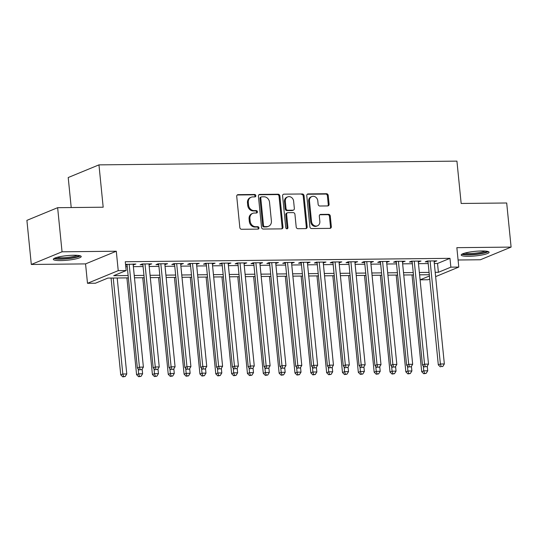 <?xml version="1.0" encoding="UTF-8"?>
<svg xmlns="http://www.w3.org/2000/svg" width="538" height="538" viewBox="0 0 538 538"><rect width="100%" height="100%" fill="white"/><g stroke="black" fill="none" stroke-linecap="round" stroke-linejoin="round"><path stroke-width="0.81" d="M255.839 195.677A1.237 1.069 67.6 0 0 254.629 194.474L238.105 194.648A1.762 1.527 67.6 0 0 236.727 196.397L239.834 227.567A1.762 1.527 67.6 0 0 241.562 229.282L258.085 229.107A1.237 1.069 67.6 0 0 257.843 226.686L255.705 226.706A5.642 4.889 67.6 0 1 250.177 221.219L249.914 218.623A5.642 4.889 67.6 0 1 252.739 213.351A5.642 4.889 67.6 0 1 254.339 213.028L256.478 213.008A1.237 1.069 67.6 0 0 256.236 210.58L254.097 210.6A5.642 4.889 67.6 0 1 248.569 205.112L248.307 202.517A5.642 4.889 67.6 0 1 251.132 197.244A5.642 4.889 67.6 0 1 252.732 196.921L254.871 196.901A1.237 1.069 67.6 0 0 255.839 195.677M254.756 196.901A1.237 1.069 67.6 0 0 253.795 194.817L237.278 194.991A1.762 1.527 67.6 0 0 237.224 194.991M257.971 229.114A1.237 1.069 67.6 0 0 257.009 227.029L254.871 227.049L255.705 226.706M256.364 213.008A1.237 1.069 67.6 0 0 255.402 210.923L253.264 210.943L254.097 210.6M481.618 250.977A14.022 2.293 174.3 0 0 461.187 255.039A14.022 2.293 174.3 0 0 468.659 256.317A14.022 2.293 174.3 0 0 489.089 252.255A14.022 2.293 174.3 0 0 481.618 250.977M73.746 255.247A14.022 2.293 174.3 0 0 53.316 259.309A14.022 2.293 174.3 0 0 60.787 260.587A14.022 2.293 174.3 0 0 81.218 256.525A14.022 2.293 174.3 0 0 73.746 255.247M327.716 205.933A1.762 1.527 67.6 0 0 329.095 204.184L328.22 195.435A1.762 1.527 67.6 0 0 326.499 193.72L308.153 193.915A1.762 1.527 67.6 0 0 306.768 195.664L309.881 226.834A1.762 1.527 67.6 0 0 311.61 228.549L329.955 228.361A1.762 1.527 67.6 0 0 331.334 226.612L330.278 216.047A1.762 1.527 67.6 0 0 328.55 214.332L320.702 214.413A1.762 1.527 67.6 0 0 319.316 216.162L319.841 221.4A4.721 4.089 67.6 0 1 317.481 225.805A4.721 4.089 67.6 0 1 311.522 221.488L309.478 200.963A4.721 4.089 67.6 0 1 311.838 196.558A4.721 4.089 67.6 0 1 317.797 200.876L318.133 204.299A1.762 1.527 67.6 0 0 319.861 206.014L327.716 205.933M434.321 263.506L437.522 263.472L449.983 258.334L450.864 267.157L458.786 267.077L435.632 276.619M57.64 207.688L62.045 251.797L31.305 264.467L26.9 220.358L57.64 207.688L103.182 207.211L98.958 164.87L456.93 161.124L461.16 203.465L506.695 202.994L511.1 247.097L456.849 247.668L458.786 267.077M31.305 264.467L85.555 263.896L116.295 251.233L62.045 251.797M116.295 251.233L118.232 270.634L126.154 270.553L113.693 275.691L128.125 275.537M449.983 258.334L125.273 261.73L126.154 270.553M279.868 195.946A1.762 1.527 67.6 0 0 278.146 194.225L259.793 194.42A1.762 1.527 67.6 0 0 258.415 196.168L261.529 227.339A1.762 1.527 67.6 0 0 263.257 229.054L281.603 228.865A1.762 1.527 67.6 0 0 282.981 227.117L279.868 195.946L279.04 196.283A1.762 1.527 67.6 0 0 277.312 194.568L258.966 194.763A1.762 1.527 67.6 0 0 258.913 194.763M283.97 194.164L302.322 193.976A1.762 1.527 67.6 0 1 304.044 195.691L307.158 226.861A1.762 1.527 67.6 0 1 305.779 228.61L297.924 228.69A1.762 1.527 67.6 0 1 296.196 226.975L294.938 214.332A1.762 1.527 67.6 0 0 293.21 212.618L287.998 212.671A1.762 1.527 67.6 0 0 286.619 214.42L287.931 227.587A1.237 1.069 67.6 0 1 285.752 227.608L282.591 195.913A1.762 1.527 67.6 0 1 283.97 194.164L302.322 193.976M458.08 260.002L480.36 259.767L511.1 247.097M133.189 264.904L135.879 264.044L125.549 264.481M149.033 264.736L151.723 263.876L142.214 263.976L140.142 264.831L142.913 264.804M164.87 264.575L167.56 263.707L158.058 263.808L155.98 264.662L158.75 264.635M180.707 264.407L183.397 263.546L173.895 263.64L171.817 264.501L174.588 264.467M196.552 264.239L199.242 263.378L189.732 263.479L187.661 264.333L190.432 264.306M212.389 264.077L215.079 263.21L205.577 263.311L203.499 264.165L206.269 264.138M228.233 263.909L230.916 263.048L221.414 263.149L219.336 264.003L222.107 263.976M244.07 263.741L246.76 262.88L237.251 262.981L235.18 263.835L237.951 263.808M259.908 263.58L262.598 262.719L253.095 262.813L251.017 263.674L253.788 263.64M275.752 263.412L278.435 262.551L268.933 262.652L266.855 263.506L269.625 263.479M291.589 263.243L294.279 262.383L284.77 262.483L282.699 263.338L285.47 263.311M307.427 263.082L310.117 262.221L300.614 262.315L298.536 263.176L301.307 263.143M323.271 262.914L325.954 262.053L316.452 262.154L314.374 263.008L317.144 262.981M339.108 262.752L341.798 261.885L332.296 261.986L330.218 262.84L332.988 262.813M354.945 262.584L357.635 261.724L348.133 261.818L346.055 262.678L348.826 262.645M370.79 262.416L373.473 261.555L363.97 261.656L361.892 262.51L364.663 262.483M386.627 262.255L389.317 261.387L379.815 261.488L377.737 262.342L380.507 262.315M402.464 262.087L405.154 261.226L395.652 261.327L393.574 262.181L396.345 262.154M418.308 261.919L420.992 261.058L411.489 261.159L409.411 262.013L412.189 261.986M125.771 266.734L127.244 266.72M133.363 266.653L143.088 266.552M149.208 266.485L158.925 266.384M165.045 266.323L174.763 266.223M180.882 266.155L190.607 266.054M196.726 265.987L206.444 265.886M212.564 265.826L222.281 265.725M228.401 265.658L238.126 265.557M244.245 265.496L253.963 265.389M260.083 265.328L269.8 265.227M275.92 265.16L285.644 265.059M291.764 264.999L301.482 264.898M307.601 264.831L317.319 264.73M323.446 264.662L333.163 264.561M339.283 264.501L349.001 264.4M355.12 264.333L364.838 264.232M370.964 264.165L380.682 264.064M386.802 264.003L396.519 263.902M402.639 263.835L412.357 263.734M418.483 263.674L428.201 263.566M125.596 264.985L127.069 264.965M434.146 261.757L436.836 260.89L427.333 260.991L425.255 261.851L428.026 261.818M98.958 164.87L68.212 177.533L71.211 207.547M429.741 279.04L428.046 279.74L420.124 279.827L429.438 275.987M419.627 274.824L420.124 279.827M128.36 277.87L107.876 278.085L95.408 283.223L87.492 283.304L118.232 270.634M85.555 263.896L87.492 283.304M435.202 272.329L438.403 272.295L450.864 267.157M134.244 275.476L143.969 275.375M150.089 275.308L159.806 275.207M165.926 275.147L175.644 275.039M181.763 274.979L191.488 274.878M197.607 274.81L207.325 274.71M213.445 274.649L223.162 274.548M229.282 274.481L239.006 274.38M245.126 274.313L254.844 274.212M260.964 274.151L270.681 274.05M276.801 273.983L286.525 273.882M292.645 273.815L302.363 273.714M308.482 273.654L318.2 273.553M324.32 273.486L334.044 273.385M340.164 273.324L349.882 273.217M356.001 273.156L365.719 273.055M371.839 272.988L381.563 272.887M387.683 272.827L397.4 272.719M403.52 272.658L413.238 272.558M419.358 272.49L429.082 272.389M429.311 274.723L419.593 274.824M413.473 274.891L403.756 274.992M397.636 275.053L387.911 275.16M381.792 275.221L372.074 275.321M365.954 275.389L356.237 275.49M350.117 275.55L340.393 275.651M334.273 275.718L324.555 275.819M318.435 275.886L308.718 275.987M302.598 276.048L292.874 276.149M286.754 276.216L277.036 276.317M270.917 276.384L261.199 276.485M255.079 276.545L245.355 276.646M239.235 276.714L229.518 276.814M223.398 276.875L213.68 276.983M207.56 277.043L197.836 277.144M191.716 277.211L181.999 277.312M175.879 277.373L166.161 277.474M160.042 277.541L150.317 277.642M144.197 277.709L134.48 277.81M437.522 263.472L438.403 272.295M133.801 264.898L133.72 264.064M149.645 264.73L149.557 263.896M165.482 264.568L165.401 263.734M181.319 264.4L181.239 263.566M197.164 264.232L197.076 263.398M213.001 264.071L212.92 263.237M228.838 263.902L228.758 263.069M244.682 263.734L244.595 262.907M260.52 263.573L260.439 262.739M276.357 263.405L276.276 262.571M292.201 263.243L292.114 262.409M308.039 263.075L307.958 262.241M323.876 262.907L323.795 262.073M339.72 262.746L339.633 261.912M355.557 262.578L355.477 261.744M371.402 262.409L371.314 261.576M387.239 262.248L387.152 261.414M403.076 262.08L402.996 261.246M418.92 261.912L418.833 261.078M434.758 261.75L434.677 260.917M251.132 197.244L250.304 197.587A5.642 4.889 67.6 0 0 247.48 202.86L248.307 202.517M253.264 210.943A5.642 4.889 67.6 0 1 247.736 205.455L247.48 202.86M252.739 213.351L251.912 213.694A5.642 4.889 67.6 0 0 249.087 218.966L249.914 218.623M254.871 227.049A5.642 4.889 67.6 0 1 249.343 221.562L249.087 218.966M281.656 228.865A1.762 1.527 67.6 0 0 282.154 227.46L279.04 196.283M261.75 196.827A1.237 1.069 67.6 0 0 260.782 198.051L263.512 225.415A1.237 1.069 67.6 0 0 264.723 226.612L266.976 226.592A5.642 4.889 67.6 0 0 268.576 226.269A5.642 4.889 67.6 0 0 271.401 220.997L269.531 202.295A5.642 4.889 67.6 0 0 264.003 196.8L261.75 196.827M261.401 196.895L260.567 197.238A1.237 1.069 67.6 0 0 259.948 198.394L260.782 198.051M268.576 226.269L267.742 226.612A5.642 4.889 67.6 0 1 266.149 226.935L263.889 226.955A1.237 1.069 67.6 0 1 262.678 225.758L259.948 198.394M305.833 228.61A1.762 1.527 67.6 0 0 306.33 227.204L303.217 196.034A1.762 1.527 67.6 0 0 301.488 194.319M287.5 212.772L286.667 213.115A1.762 1.527 67.6 0 0 285.786 214.763L287.097 227.924L287.931 227.587M286.855 228.805A1.237 1.069 67.6 0 0 287.097 227.924M293.627 201.219A4.721 4.089 67.6 0 0 287.669 196.895A4.721 4.089 67.6 0 0 285.308 201.306L286.028 208.536A1.762 1.527 67.6 0 0 287.756 210.25L292.968 210.197A1.762 1.527 67.6 0 0 294.347 208.448L293.627 201.219M287.669 196.895L286.841 197.238A4.721 4.089 67.6 0 0 284.474 201.649L285.308 201.306M293.466 210.096L292.632 210.439A1.762 1.527 67.6 0 1 292.134 210.54L286.929 210.593A1.762 1.527 67.6 0 1 285.201 208.879L284.474 201.649M311.838 196.558L311.004 196.901A4.721 4.089 67.6 0 0 308.644 201.306L309.478 200.963M317.481 225.805L316.653 226.148A4.721 4.089 67.6 0 1 310.695 221.831L308.644 201.306M330.009 228.354A1.762 1.527 67.6 0 0 330.507 226.955L329.451 216.39A1.762 1.527 67.6 0 0 327.723 214.675L319.868 214.756A1.762 1.527 67.6 0 0 319.814 214.756M327.77 205.933A1.762 1.527 67.6 0 0 328.267 204.527L327.393 195.778A1.762 1.527 67.6 0 0 325.665 194.063L307.319 194.258A1.762 1.527 67.6 0 0 307.265 194.258M111.077 278.052L120.741 374.851L122.812 373.997L126.773 373.957L117.197 277.991M113.236 278.032L122.812 373.997L123.612 376.533L122.778 376.876L125.193 376.519L123.612 376.533M126.773 373.957L125.193 376.519M122.778 376.876L120.741 374.851M126.988 264.131L137.358 368.005L139.436 367.151L129.147 264.111M140.23 369.687L141.81 369.667L140.23 369.687L139.436 367.151L143.39 367.104L133.108 264.071M137.358 368.005L139.396 370.03M141.81 369.667L143.39 367.104M79.126 255.55A12.132 1.984 -5.7 0 1 61.514 258.812A12.132 1.984 -5.7 0 1 55.165 257.944M56.887 257.379A11.231 1.836 174.3 0 0 61.843 257.763A11.231 1.836 174.3 0 0 77.331 255.342M53.975 258.502A13.927 2.28 174.3 0 0 60.686 259.155A13.927 2.28 174.3 0 0 80.411 255.866M461.846 254.239A13.927 2.28 174.3 0 0 475.222 254.508A13.927 2.28 174.3 0 0 488.282 251.602M486.998 251.286A12.132 1.984 -5.7 0 1 475.195 254.212A12.132 1.984 -5.7 0 1 463.036 253.674M464.758 253.116A11.231 1.836 174.3 0 0 475.088 253.183A11.231 1.836 174.3 0 0 485.202 251.078M126.914 277.89L136.578 374.683L138.656 373.829L142.617 373.789L142.146 369.122M138.152 368.792L138.656 373.829L139.45 376.365L138.616 376.708L141.03 376.351L139.45 376.365M142.617 373.789L141.03 376.351M138.616 376.708L136.578 374.683M142.758 277.722L152.415 374.522L154.493 373.661L158.454 373.621L157.99 368.954M153.989 368.631L154.493 373.661L155.287 376.203L154.46 376.546L156.874 376.183L155.287 376.203M158.454 373.621L156.874 376.183M154.46 376.546L152.415 374.522M158.596 277.554L168.26 374.354L170.338 373.5L174.292 373.459L173.828 368.792M169.833 368.463L170.338 373.5L171.131 376.035L170.297 376.378L172.711 376.022L171.131 376.035M174.292 373.459L172.711 376.022M170.297 376.378L168.26 374.354M174.433 277.393L184.097 374.186L186.175 373.332L190.136 373.291L189.665 368.624M185.671 368.295L186.175 373.332L186.968 375.874L186.135 376.21L188.549 375.854L186.968 375.874M190.136 373.291L188.549 375.854M186.135 376.21L184.097 374.186M142.826 263.97L153.196 367.837L155.274 366.983L144.991 263.943M156.067 369.519L157.647 369.505L156.067 369.519L155.274 366.983L159.235 366.943L148.945 263.902M153.196 367.837L155.233 369.862M157.647 369.505L159.235 366.943M158.67 263.802L169.033 367.676L171.111 366.815L160.828 263.781M171.904 369.357L173.492 369.337L171.904 369.357L171.111 366.815L175.072 366.775L164.789 263.741M169.033 367.676L171.077 369.7M173.492 369.337L175.072 366.775M174.507 263.64L184.877 367.508L186.955 366.654L176.666 263.613M187.749 369.189L189.329 369.176L187.749 369.189L186.955 366.654L190.909 366.607L180.627 263.573M184.877 367.508L186.915 369.532M189.329 369.176L190.909 366.607M190.344 263.472L200.714 367.34L202.792 366.486L192.51 263.452M203.586 369.021L205.166 369.007L203.586 369.021L202.792 366.486L206.753 366.445L196.464 263.405M200.714 367.34L202.752 369.364M205.166 369.007L206.753 366.445M190.277 277.225L199.934 374.024L202.012 373.17L205.973 373.123L205.509 368.456M201.508 368.133L202.012 373.17L202.806 375.706L201.979 376.049L204.393 375.685L202.806 375.706M205.973 373.123L204.393 375.685M201.979 376.049L199.934 374.024M206.189 263.304L216.552 367.178L218.63 366.317L208.347 263.284M219.423 368.86L221.01 368.839L219.423 368.86L218.63 366.317L222.591 366.277L212.308 263.243M216.552 367.178L218.596 369.202M221.01 368.839L222.591 366.277M206.115 277.057L215.778 373.856L217.856 373.002L221.811 372.962L221.347 368.295M217.352 367.965L217.856 373.002L218.65 375.537L217.816 375.88L220.23 375.524L218.65 375.537M221.811 372.962L220.23 375.524M217.816 375.88L215.778 373.856M222.026 263.143L232.396 367.01L234.474 366.156L224.185 263.116M235.267 368.691L236.848 368.678L235.267 368.691L234.474 366.156L238.428 366.116L228.146 263.075M232.396 367.01L234.434 369.034M236.848 368.678L238.428 366.116M221.952 276.895L231.616 373.695L233.694 372.834L237.655 372.794L237.184 368.126M233.189 367.804L233.694 372.834L234.487 375.376L233.653 375.719L236.068 375.356L234.487 375.376M237.655 372.794L236.068 375.356M233.653 375.719L231.616 373.695M237.863 262.974L248.233 366.842L250.311 365.988L240.029 262.954M251.105 368.523L252.685 368.51L251.105 368.523L250.311 365.988L254.272 365.948L243.983 262.907M248.233 366.842L250.271 368.866M252.685 368.51L254.272 365.948M237.796 276.727L247.453 373.527L249.531 372.673L253.492 372.626L253.028 367.965M249.027 367.636L249.531 372.673L250.325 375.208L249.498 375.551L251.912 375.194L250.325 375.208M253.492 372.626L251.912 375.194M249.498 375.551L247.453 373.527M253.707 262.806L264.071 366.681L266.149 365.82L255.866 262.786M266.942 368.362L268.529 368.342L266.942 368.362L266.149 365.82L270.11 365.779L259.827 262.746M264.071 366.681L266.115 368.705M268.529 368.342L270.11 365.779M253.633 276.559L263.297 373.359L265.375 372.504L269.33 372.464L268.865 367.797M264.871 367.467L265.375 372.504L266.169 375.04L265.335 375.383L267.749 375.026L266.169 375.04M269.33 372.464L267.749 375.026M265.335 375.383L263.297 373.359M269.545 262.645L279.915 366.512L281.993 365.658L271.703 262.618M282.786 368.194L284.367 368.18L282.786 368.194L281.993 365.658L285.947 365.618L275.664 262.578M279.915 366.512L281.952 368.537M284.367 368.18L285.947 365.618M269.471 276.397L279.135 373.197L281.213 372.336L285.174 372.296L284.703 367.629M280.708 367.306L281.213 372.336L282.006 374.878L281.172 375.221L283.587 374.858L282.006 374.878M285.174 372.296L283.587 374.858M281.172 375.221L279.135 373.197M285.382 262.477L295.752 366.344L297.83 365.49L287.548 262.457M298.624 368.032L300.211 368.012L298.624 368.032L297.83 365.49L301.791 365.45L291.509 262.416M295.752 366.344L297.79 368.369M300.211 368.012L301.791 365.45M285.315 276.229L294.972 373.029L297.05 372.175L301.011 372.135L300.547 367.467M296.552 367.138L297.05 372.175L297.844 374.71L297.016 375.053L299.431 374.697L297.844 374.71M301.011 372.135L299.431 374.697M297.016 375.053L294.972 373.029M301.226 262.309L311.589 366.183L313.667 365.329L303.385 262.288M314.461 367.864L316.048 367.844L314.461 367.864L313.667 365.329L317.628 365.282L307.346 262.248M311.589 366.183L313.634 368.207M316.048 367.844L317.628 365.282M301.152 276.068L310.816 372.861L312.894 372.007L316.848 371.966L316.384 367.299M312.39 366.97L312.894 372.007L313.688 374.542L312.854 374.885L315.268 374.529L313.688 374.542M316.848 371.966L315.268 374.529M312.854 374.885L310.816 372.861M317.064 262.147L327.434 366.015L329.512 365.161L319.222 262.12M330.305 367.696L331.885 367.683L330.305 367.696L329.512 365.161L333.466 365.12L323.183 262.08M327.434 366.015L329.471 368.039M331.885 367.683L333.466 365.12M332.901 261.979L343.271 365.853L345.349 364.993L335.066 261.959M346.142 367.535L347.73 367.515L346.142 367.535L345.349 364.993L349.31 364.952L339.027 261.919M343.271 365.853L345.309 367.878M347.73 367.515L349.31 364.952M348.745 261.818L359.108 365.685L361.186 364.831L350.904 261.791M361.98 367.367L363.567 367.353L361.98 367.367L361.186 364.831L365.147 364.784L354.865 261.75M359.108 365.685L361.153 367.71M363.567 367.353L365.147 364.784M316.99 275.9L326.653 372.7L328.731 371.839L332.692 371.798L332.222 367.131M328.227 366.808L328.731 371.839L329.525 374.381L328.691 374.724L331.105 374.361L329.525 374.381M332.692 371.798L331.105 374.361M328.691 374.724L326.653 372.7M332.834 275.732L342.491 372.531L344.569 371.677L348.53 371.637L348.066 366.97M344.071 366.64L344.569 371.677L345.362 374.213L344.535 374.556L346.949 374.199L345.362 374.213M348.53 371.637L346.949 374.199M344.535 374.556L342.491 372.531M348.671 275.57L358.335 372.363L360.413 371.509L364.367 371.469L363.903 366.802M359.909 366.472L360.413 371.509L361.206 374.051L360.373 374.387L362.787 374.031L361.206 374.051M364.367 371.469L362.787 374.031M360.373 374.387L358.335 372.363M364.582 261.65L374.952 365.517L377.03 364.663L366.741 261.629M377.824 367.198L379.404 367.185L377.824 367.198L377.03 364.663L380.985 364.623L370.702 261.582M374.952 365.517L376.99 367.541M379.404 367.185L380.985 364.623M364.508 275.402L374.172 372.202L376.25 371.341L380.211 371.301L379.747 366.634M375.746 366.311L376.25 371.341L377.044 373.883L376.21 374.226L378.631 373.863L377.044 373.883M380.211 371.301L378.631 373.863M376.21 374.226L374.172 372.202M380.42 261.481L390.79 365.356L392.868 364.495L382.585 261.461M393.661 367.037L395.248 367.017L393.661 367.037L392.868 364.495L396.829 364.455L386.546 261.421M390.79 365.356L392.827 367.38M395.248 367.017L396.829 364.455M380.353 275.234L390.01 372.034L392.088 371.18L396.049 371.139L395.585 366.472M391.59 366.143L392.088 371.18L392.881 373.715L392.054 374.058L394.468 373.702L392.881 373.715M396.049 371.139L394.468 373.702M392.054 374.058L390.01 372.034M396.264 261.32L406.627 365.188L408.705 364.334L398.423 261.293M409.499 366.869L411.086 366.855L409.499 366.869L408.705 364.334L412.666 364.293L402.384 261.253M406.627 365.188L408.672 367.212M411.086 366.855L412.666 364.293M396.19 275.073L405.854 371.866L407.932 371.012L411.886 370.971L411.422 366.304M407.427 365.981L407.932 371.012L408.725 373.554L407.891 373.897L410.306 373.533L408.725 373.554M411.886 370.971L410.306 373.533M407.891 373.897L405.854 371.866M412.101 261.152L422.471 365.02L424.549 364.165L414.26 261.132M425.343 366.701L426.923 366.687L425.343 366.701L424.549 364.165L428.51 364.125L418.221 261.085M422.471 365.02L424.509 367.044M426.923 366.687L428.51 364.125M412.027 274.905L421.691 371.704L423.769 370.85L427.73 370.803L427.266 366.143M423.265 365.813L423.769 370.85L424.563 373.385L423.729 373.728L426.15 373.372L424.563 373.385M427.73 370.803L426.15 373.372M423.729 373.728L421.691 371.704M427.939 260.984L438.309 364.858L440.387 363.997L430.104 260.964M441.18 366.539L442.767 366.519L441.18 366.539L440.387 363.997L444.348 363.957L434.065 260.923M438.309 364.858L440.346 366.882M442.767 366.519L444.348 363.957M253.795 194.817L254.629 194.474M257.009 227.029L257.843 226.686M255.402 210.923L256.236 210.58M247.736 205.455L248.569 205.112M249.343 221.562L250.177 221.219M237.278 194.991L238.105 194.648M282.154 227.46L282.981 227.117M258.966 194.763L259.793 194.42M277.312 194.568L278.146 194.225M262.678 225.758L263.512 225.415M263.889 226.955L264.723 226.612M266.149 226.935L266.976 226.592M303.217 196.034L304.044 195.691M306.33 227.204L307.158 226.861M285.786 214.763L286.619 214.42M285.201 208.879L286.028 208.536M286.929 210.593L287.756 210.25M292.134 210.54L292.968 210.197M310.695 221.831L311.522 221.488M319.868 214.756L320.702 214.413M327.723 214.675L328.55 214.332M329.451 216.39L330.278 216.047M330.507 226.955L331.334 226.612M307.319 194.258L308.153 193.915M325.665 194.063L326.499 193.72M327.393 195.778L328.22 195.435M328.267 204.527L329.095 204.184"/></g></svg>
